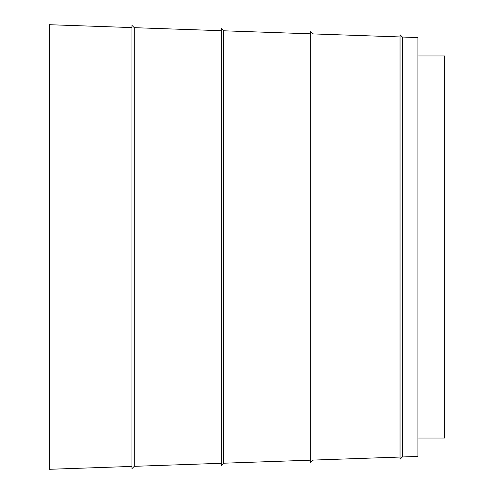 <?xml version="1.0" encoding="UTF-8"?>
<svg xmlns="http://www.w3.org/2000/svg" width="494" height="494" viewBox="0 0 494 494"><rect width="100%" height="100%" fill="white"/><g stroke="black" fill="none" stroke-linecap="round" stroke-linejoin="round"><path stroke-width="0.74" d="M400.041 457.049L312.986 460.093L310.677 462.409L310.677 31.591L312.986 33.907L312.986 460.093M310.677 460.173L223.621 463.211L221.306 465.527L221.306 28.473L223.621 30.789L223.621 463.211M221.306 463.292L134.257 466.33L131.941 468.645L131.941 25.355L134.257 27.67L134.257 466.33M131.941 466.416L49.276 469.3L49.276 24.7L131.941 27.584M402.357 456.969L400.041 459.284L400.041 34.716L402.357 37.031L402.357 456.969L417.912 456.425L417.912 37.575L402.357 37.031M417.912 55.976L444.724 55.976L444.724 438.024L417.912 438.024M400.041 36.951L312.986 33.907M310.677 33.827L223.621 30.789M221.306 30.708L134.257 27.67"/></g></svg>
